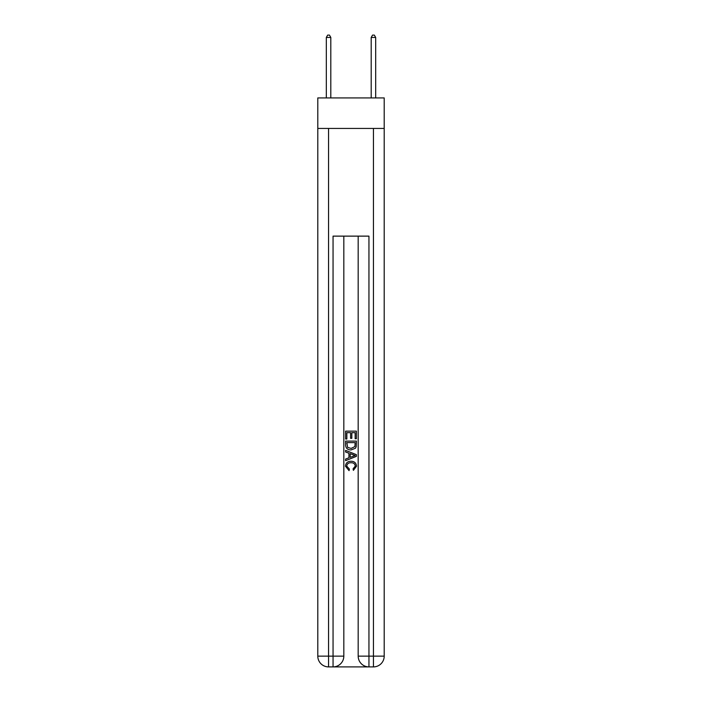 <?xml version="1.0" encoding="UTF-8"?>
<svg xmlns="http://www.w3.org/2000/svg" width="702" height="702" viewBox="0 0 702 702"><rect width="100%" height="100%" fill="white"/><g stroke="black" fill="none" stroke-linecap="round" stroke-linejoin="round"><path stroke-width="1.05" d="M384.205 128.431L384.205 97.92L317.795 97.92L317.795 128.431L384.205 128.431L384.205 656.133L373.438 656.133L373.438 128.431M333.862 666.9L368.138 666.9M358.178 236.126L358.178 656.133A10.767 10.767 0 0 0 368.945 666.9L368.945 656.133L358.178 656.133A10.767 10.767 0 0 0 368.945 666.9L373.438 666.9L373.438 656.133L368.945 656.133L368.945 236.126L333.055 236.126L333.055 656.133L317.795 656.133L317.795 128.431M343.822 236.126L343.822 656.133A10.767 10.767 0 0 1 333.055 666.9L328.562 666.9A10.767 10.767 0 0 1 317.795 656.133A10.767 10.767 0 0 0 328.562 666.9L328.562 128.431M373.438 666.9A10.767 10.767 0 0 0 384.205 656.133A10.767 10.767 0 0 1 373.438 666.9M345.612 439.022L345.612 431.151L356.388 431.151L356.388 438.741L355.142 438.741L355.142 432.669L351.825 432.669L351.825 438.329L350.588 438.329L350.588 432.669L346.858 432.669L346.858 439.022L345.612 439.022M345.612 444.945L345.612 441.093L356.388 441.093L356.23 446.674L355.458 448.245L351.061 449.929C347.613 449.938 345.796 448.28 345.612 444.945M346.858 442.611L347.622 447.376L351.079 448.411L354.922 446.569L355.142 442.611L346.858 442.611M345.612 452L345.612 450.386L356.388 454.659L356.388 456.37L345.612 460.652L345.612 459.038L348.929 457.809L348.929 453.22L345.612 452M353.15 454.782L350.175 453.676L350.175 457.353L355.142 455.519L353.15 454.782M346.718 466.093L349.42 469.12L349.061 470.638L345.481 466.242C345.77 462.934 347.639 461.267 351.079 461.249C354.387 461.319 356.204 462.969 356.519 466.207L353.396 470.358L353.071 468.839L355.282 466.137C354.958 463.811 353.562 462.688 351.088 462.767C348.569 462.636 347.113 463.741 346.718 466.093M330.809 97.92L330.809 37.434L326.325 37.434L326.325 97.92M326.325 37.434L327.667 35.1L329.457 35.1L330.809 37.434M375.684 97.92L375.684 37.434M371.191 97.92L371.191 37.434L375.675 37.434L374.333 35.1L372.543 35.1L371.191 37.434M343.822 656.133L333.055 656.133L333.055 666.9A10.767 10.767 0 0 0 343.822 656.133"/></g></svg>

